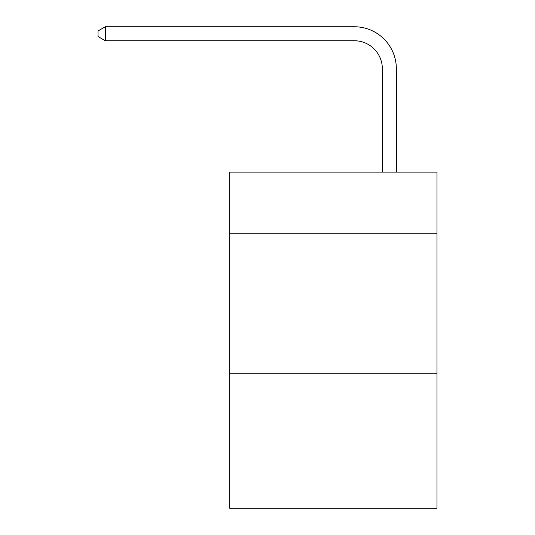 <?xml version="1.0" encoding="UTF-8"?>
<svg xmlns="http://www.w3.org/2000/svg" width="535" height="535" viewBox="0 0 535 535"><rect width="100%" height="100%" fill="white"/><g stroke="black" fill="none" stroke-linecap="round" stroke-linejoin="round"><path stroke-width="0.8" d="M436.961 233.748L436.961 172.123L229.689 172.123L229.689 233.748L436.961 233.748L436.961 508.25L229.689 508.25L229.689 233.748M436.961 373.798L229.689 373.798M382.344 172.123L382.344 68.768A28.007 28.007 119.9 0 0 354.33 40.754L105.321 40.754L98.039 36.554L98.039 30.95L105.321 26.75L354.33 26.75A42.018 42.018 -60.1 0 1 396.348 68.768L396.348 172.123M382.344 68.768A28.007 28.007 119.9 0 0 354.33 40.754A28.007 28.007 119.9 0 1 382.344 68.768A28.007 28.007 119.9 0 0 354.33 40.754A28.007 28.007 119.9 0 1 382.344 68.768A28.007 28.007 119.9 0 0 354.33 40.754A28.007 28.007 119.9 0 1 382.344 68.768A28.007 28.007 119.9 0 0 354.33 40.754A28.007 28.007 119.9 0 1 382.344 68.768A28.007 28.007 119.9 0 0 354.33 40.754A28.007 28.007 119.9 0 1 382.344 68.768A28.007 28.007 119.9 0 0 354.33 40.754A28.007 28.007 119.9 0 1 382.344 68.768A28.007 28.007 119.9 0 0 354.33 40.754A28.007 28.007 119.9 0 1 382.344 68.768A28.007 28.007 119.9 0 0 354.33 40.754A28.007 28.007 119.9 0 1 382.344 68.768A28.007 28.007 119.9 0 0 354.33 40.754A28.007 28.007 119.9 0 1 382.344 68.768A28.007 28.007 119.9 0 0 354.33 40.754A28.007 28.007 119.9 0 1 382.344 68.768A28.007 28.007 119.9 0 0 354.33 40.754A28.007 28.007 119.9 0 1 382.344 68.768A28.007 28.007 119.9 0 0 354.33 40.754A28.007 28.007 119.9 0 1 382.344 68.768A28.007 28.007 119.9 0 0 354.33 40.754A28.007 28.007 119.9 0 1 382.344 68.768A28.007 28.007 119.9 0 0 354.33 40.754A28.007 28.007 119.9 0 1 382.344 68.768A28.007 28.007 119.9 0 0 354.33 40.754A28.007 28.007 119.9 0 1 382.344 68.768A28.007 28.007 119.9 0 0 354.33 40.754A28.007 28.007 119.9 0 1 382.344 68.768A28.007 28.007 119.9 0 0 354.33 40.754A28.007 28.007 119.9 0 1 382.344 68.768A28.007 28.007 119.9 0 0 354.33 40.754A28.007 28.007 119.9 0 1 382.344 68.768A28.007 28.007 119.9 0 0 354.33 40.754A28.007 28.007 119.9 0 1 382.344 68.768A28.007 28.007 119.9 0 0 354.33 40.754A28.007 28.007 119.9 0 1 382.344 68.768A28.007 28.007 119.9 0 0 354.33 40.754A28.007 28.007 119.9 0 1 382.344 68.768A28.007 28.007 119.9 0 0 354.33 40.754M105.321 26.75L105.321 40.754"/></g></svg>
